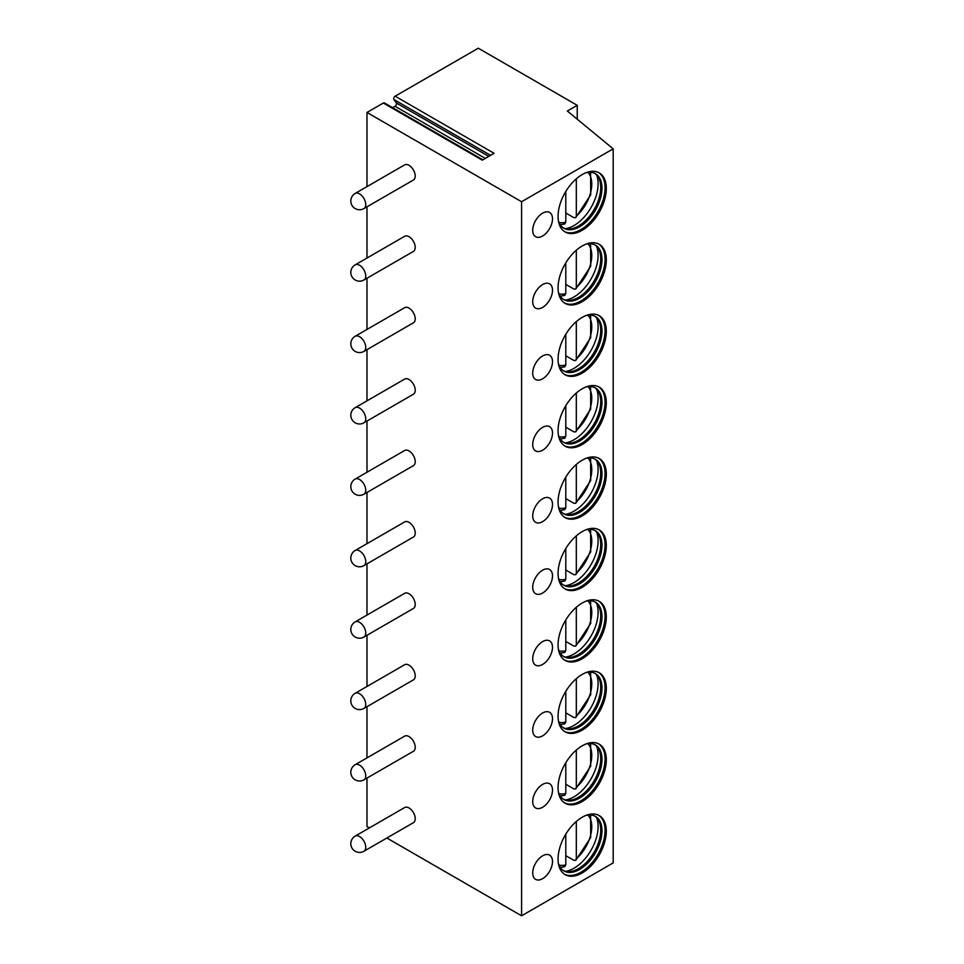 <?xml version="1.0" encoding="UTF-8"?>
<svg xmlns="http://www.w3.org/2000/svg" width="964" height="964" viewBox="0 0 964 964"><rect width="100%" height="100%" fill="white"/><g stroke="black" fill="none" stroke-linecap="round" stroke-linejoin="round"><path stroke-width="1.45" d="M577.243 105.329L567.338 111.041L613.188 148.842L521.584 201.729L366.983 112.463L383.323 103.028L482.265 160.157L494.11 153.312L395.168 96.195L478.289 48.2L577.243 105.329L577.243 119.199M383.323 103.028A2.097 1.217 -60 0 1 384.371 102.931L482.88 159.807M395.168 96.195A2.097 1.217 -60 0 0 393.878 99.509L396.312 102.955A2.097 1.217 -60 0 1 395.023 106.269L392.589 107.679M366.983 112.463L366.983 186.63M366.983 206.826L366.983 258.039M366.983 278.235L366.983 329.447M366.983 349.643L366.983 400.855M366.983 421.051L366.983 472.264M366.983 492.459L366.983 543.66M366.983 563.868L366.983 615.068M366.983 635.276L366.983 686.476M366.983 706.672L366.983 757.885M366.983 778.081L366.983 826.546L369.369 827.919M521.584 201.729L521.584 915.8L613.188 862.913L613.188 148.842M386.853 838.017L521.584 915.8M363.934 851.248L413.399 822.69A8.748 5.049 -120 0 0 415.219 818.689A8.748 5.049 -120 0 0 411.399 809.881A8.748 5.049 -120 0 0 404.663 807.543L355.186 836.101A8.748 8.748 0 0 0 350.812 843.681A8.748 8.748 0 0 0 363.934 851.248A8.748 5.049 -120 0 0 365.742 847.248A8.748 5.049 -120 0 0 361.922 838.451A8.748 5.049 -120 0 0 355.186 836.101M363.934 779.84L413.399 751.281A8.748 5.049 -120 0 0 415.219 747.281A8.748 5.049 -120 0 0 411.399 738.472A8.748 5.049 -120 0 0 404.663 736.135L355.186 764.693A8.748 8.748 0 0 0 350.812 772.272A8.748 8.748 0 0 0 363.934 779.84A8.748 5.049 -120 0 0 365.742 775.839A8.748 5.049 -120 0 0 361.922 767.043A8.748 5.049 -120 0 0 355.186 764.693M363.934 708.444L413.399 679.873A8.748 5.049 -120 0 0 415.219 675.872A8.748 5.049 -120 0 0 411.399 667.076A8.748 5.049 -120 0 0 404.663 664.726L355.186 693.285A8.748 8.748 0 0 0 350.812 700.864A8.748 8.748 0 0 0 363.934 708.444A8.748 5.049 -120 0 0 365.742 704.431A8.748 5.049 -120 0 0 361.922 695.634A8.748 5.049 -120 0 0 355.186 693.285M363.934 637.035L413.399 608.465A8.748 5.049 -120 0 0 415.219 604.464A8.748 5.049 -120 0 0 411.399 595.668A8.748 5.049 -120 0 0 404.663 593.318L355.186 621.876A8.748 8.748 0 0 0 350.812 629.456A8.748 8.748 0 0 0 363.934 637.035A8.748 5.049 -120 0 0 365.742 633.023A8.748 5.049 -120 0 0 361.922 624.226A8.748 5.049 -120 0 0 355.186 621.876M363.934 565.627L413.399 537.056A8.748 5.049 -120 0 0 415.219 533.056A8.748 5.049 -120 0 0 411.399 524.259A8.748 5.049 -120 0 0 404.663 521.91L355.186 550.48A8.748 8.748 0 0 0 350.812 558.048A8.748 8.748 0 0 0 363.934 565.627A8.748 5.049 -120 0 0 365.742 561.614A8.748 5.049 -120 0 0 361.922 552.818A8.748 5.049 -120 0 0 355.186 550.48M363.934 494.219L413.399 465.648A8.748 5.049 -120 0 0 415.219 461.648A8.748 5.049 -120 0 0 411.399 452.851A8.748 5.049 -120 0 0 404.663 450.501L355.186 479.072A8.748 8.748 0 0 0 350.812 486.639A8.748 8.748 0 0 0 363.934 494.219A8.748 5.049 -120 0 0 365.742 490.206A8.748 5.049 -120 0 0 361.922 481.41A8.748 5.049 -120 0 0 355.186 479.072M363.934 422.81L413.399 394.24A8.748 5.049 -120 0 0 415.219 390.239A8.748 5.049 -120 0 0 411.399 381.443A8.748 5.049 -120 0 0 404.663 379.093L355.186 407.664A8.748 8.748 0 0 0 350.812 415.231A8.748 8.748 0 0 0 363.934 422.81A8.748 5.049 -120 0 0 365.742 418.798A8.748 5.049 -120 0 0 361.922 410.001A8.748 5.049 -120 0 0 355.186 407.664M363.934 351.402L413.399 322.832A8.748 5.049 -120 0 0 415.219 318.831A8.748 5.049 -120 0 0 411.399 310.034A8.748 5.049 -120 0 0 404.663 307.685L355.186 336.255A8.748 8.748 0 0 0 350.812 343.823A8.748 8.748 0 0 0 363.934 351.402A8.748 5.049 -120 0 0 365.742 347.402A8.748 5.049 -120 0 0 361.922 338.593A8.748 5.049 -120 0 0 355.186 336.255M363.934 279.994L413.399 251.435A8.748 5.049 -120 0 0 415.219 247.423A8.748 5.049 -120 0 0 411.399 238.626A8.748 5.049 -120 0 0 404.663 236.276L355.186 264.847A8.748 8.748 0 0 0 350.812 272.414A8.748 8.748 0 0 0 363.934 279.994A8.748 5.049 -120 0 0 365.742 275.993A8.748 5.049 -120 0 0 361.922 267.185A8.748 5.049 -120 0 0 355.186 264.847M363.934 208.585L413.399 180.027A8.748 5.049 -120 0 0 415.219 176.014A8.748 5.049 -120 0 0 411.399 167.218A8.748 5.049 -120 0 0 404.663 164.868L355.186 193.439A8.748 8.748 0 0 0 350.812 201.006A8.748 8.748 0 0 0 363.934 208.585A8.748 5.049 -120 0 0 365.742 204.585A8.748 5.049 -120 0 0 361.922 195.776A8.748 5.049 -120 0 0 355.186 193.439M606.308 831.185A34.114 19.69 120 0 0 599.234 815.568A34.114 19.69 120 0 0 572.953 824.702A34.114 19.69 120 0 0 558.072 859.032A34.114 19.69 120 0 0 565.133 874.649A34.114 19.69 120 0 0 591.414 865.503A34.114 19.69 120 0 0 606.308 831.185M542.612 855.815A13.99 8.074 120 0 0 533.466 868.154A13.99 8.074 120 0 0 535.61 879.361A13.99 8.074 120 0 0 542.612 878.674A13.99 8.074 120 0 0 551.745 866.335A13.99 8.074 120 0 0 549.601 855.128A13.99 8.074 120 0 0 542.612 855.815M606.308 759.777A34.114 19.69 120 0 0 599.234 744.16A34.114 19.69 120 0 0 572.953 753.294A34.114 19.69 120 0 0 558.072 787.624A34.114 19.69 120 0 0 565.133 803.241A34.114 19.69 120 0 0 591.414 794.095A34.114 19.69 120 0 0 606.308 759.777M542.612 784.407A13.99 8.074 120 0 0 533.466 796.746A13.99 8.074 120 0 0 535.61 807.953A13.99 8.074 120 0 0 542.612 807.266A13.99 8.074 120 0 0 551.745 794.926A13.99 8.074 120 0 0 549.601 783.72A13.99 8.074 120 0 0 542.612 784.407M606.308 688.368A34.114 19.69 120 0 0 599.234 672.751A34.114 19.69 120 0 0 572.953 681.885A34.114 19.69 120 0 0 558.072 716.216A34.114 19.69 120 0 0 565.133 731.833A34.114 19.69 120 0 0 591.414 722.687A34.114 19.69 120 0 0 606.308 688.368M542.612 712.999A13.99 8.074 120 0 0 533.466 725.338A13.99 8.074 120 0 0 535.61 736.544A13.99 8.074 120 0 0 542.612 735.857A13.99 8.074 120 0 0 551.745 723.518A13.99 8.074 120 0 0 549.601 712.312A13.99 8.074 120 0 0 542.612 712.999M606.308 616.96A34.114 19.69 120 0 0 599.234 601.343A34.114 19.69 120 0 0 572.953 610.489A34.114 19.69 120 0 0 558.072 644.808A34.114 19.69 120 0 0 565.133 660.424A34.114 19.69 120 0 0 591.414 651.29A34.114 19.69 120 0 0 606.308 616.96M542.612 641.59A13.99 8.074 120 0 0 533.466 653.929A13.99 8.074 120 0 0 535.61 665.136A13.99 8.074 120 0 0 542.612 664.449A13.99 8.074 120 0 0 551.745 652.11A13.99 8.074 120 0 0 549.601 640.903A13.99 8.074 120 0 0 542.612 641.59M606.308 545.552A34.114 19.69 120 0 0 599.234 529.935A34.114 19.69 120 0 0 572.953 539.081A34.114 19.69 120 0 0 558.072 573.399A34.114 19.69 120 0 0 565.133 589.016A34.114 19.69 120 0 0 591.414 579.882A34.114 19.69 120 0 0 606.308 545.552M542.612 570.182A13.99 8.074 120 0 0 533.466 582.521A13.99 8.074 120 0 0 535.61 593.728A13.99 8.074 120 0 0 542.612 593.041A13.99 8.074 120 0 0 551.745 580.702A13.99 8.074 120 0 0 549.601 569.495A13.99 8.074 120 0 0 542.612 570.182M606.308 474.143A34.114 19.69 120 0 0 599.234 458.527A34.114 19.69 120 0 0 572.953 467.673A34.114 19.69 120 0 0 558.072 501.991A34.114 19.69 120 0 0 565.133 517.608A34.114 19.69 120 0 0 591.414 508.474A34.114 19.69 120 0 0 606.308 474.143M542.612 498.786A13.99 8.074 120 0 0 533.466 511.113A13.99 8.074 120 0 0 535.61 522.319A13.99 8.074 120 0 0 542.612 521.632A13.99 8.074 120 0 0 551.745 509.305A13.99 8.074 120 0 0 549.601 498.087A13.99 8.074 120 0 0 542.612 498.786M606.308 402.735A34.114 19.69 120 0 0 599.234 387.118A34.114 19.69 120 0 0 572.953 396.264A34.114 19.69 120 0 0 558.072 430.583A34.114 19.69 120 0 0 565.133 446.199A34.114 19.69 120 0 0 591.414 437.066A34.114 19.69 120 0 0 606.308 402.735M542.612 427.377A13.99 8.074 120 0 0 533.466 439.704A13.99 8.074 120 0 0 535.61 450.911A13.99 8.074 120 0 0 542.612 450.224A13.99 8.074 120 0 0 551.745 437.897A13.99 8.074 120 0 0 549.601 426.678A13.99 8.074 120 0 0 542.612 427.377M606.308 331.327A34.114 19.69 120 0 0 599.234 315.71A34.114 19.69 120 0 0 572.953 324.856A34.114 19.69 120 0 0 558.072 359.174A34.114 19.69 120 0 0 565.133 374.791A34.114 19.69 120 0 0 591.414 365.657A34.114 19.69 120 0 0 606.308 331.327M542.612 355.969A13.99 8.074 120 0 0 533.466 368.296A13.99 8.074 120 0 0 535.61 379.503A13.99 8.074 120 0 0 542.612 378.816A13.99 8.074 120 0 0 551.745 366.489A13.99 8.074 120 0 0 549.601 355.27A13.99 8.074 120 0 0 542.612 355.969M606.308 259.918A34.114 19.69 120 0 0 599.234 244.314A34.114 19.69 120 0 0 572.953 253.448A34.114 19.69 120 0 0 558.072 287.766A34.114 19.69 120 0 0 565.133 303.383A34.114 19.69 120 0 0 591.414 294.249A34.114 19.69 120 0 0 606.308 259.918M542.612 284.561A13.99 8.074 120 0 0 533.466 296.888A13.99 8.074 120 0 0 535.61 308.106A13.99 8.074 120 0 0 542.612 307.408A13.99 8.074 120 0 0 551.745 295.08A13.99 8.074 120 0 0 549.601 283.862A13.99 8.074 120 0 0 542.612 284.561M606.308 188.51A34.114 19.69 120 0 0 599.234 172.905A34.114 19.69 120 0 0 572.953 182.039A34.114 19.69 120 0 0 558.072 216.358A34.114 19.69 120 0 0 565.133 231.975A34.114 19.69 120 0 0 591.414 222.841A34.114 19.69 120 0 0 606.308 188.51M542.612 213.152A13.99 8.074 120 0 0 533.466 225.48A13.99 8.074 120 0 0 535.61 236.698A13.99 8.074 120 0 0 542.612 235.999A13.99 8.074 120 0 0 551.745 223.672A13.99 8.074 120 0 0 549.601 212.454A13.99 8.074 120 0 0 542.612 213.152M564.518 874.264A34.114 19.69 -60 0 0 590.583 864.359A34.114 19.69 -60 0 0 605.067 830.474A34.114 19.69 120 0 0 598.608 815.231M586.112 815.363A31.487 18.171 120 0 1 595.451 816.412A31.487 18.171 120 0 1 601.97 830.823A31.487 18.171 -60 0 1 588.233 862.515A31.487 18.171 -60 0 1 563.964 870.95A31.487 18.171 -60 0 1 558.385 863.383M563.362 870.564A31.487 18.171 -60 0 0 568.037 871.697A31.487 18.171 -60 0 0 600.741 830.112A31.487 18.171 120 0 0 598.138 819.557A31.487 18.171 120 0 0 594.824 816.074M596.571 817.544A34.114 19.69 120 0 1 598.114 826.449A34.114 19.69 -60 0 1 565.507 871.348M576.315 821.485L576.315 858.779L575.737 860.334L573.833 860.298L565.796 855.658M560.301 867.467L564.796 866.636L565.796 864.853L565.796 834.137M564.518 802.855A34.114 19.69 -60 0 0 590.583 792.95A34.114 19.69 -60 0 0 605.067 759.066A34.114 19.69 120 0 0 598.608 743.822M586.112 743.955A31.487 18.171 120 0 1 595.451 745.003A31.487 18.171 120 0 1 601.97 759.415A31.487 18.171 -60 0 1 588.233 791.107A31.487 18.171 -60 0 1 563.964 799.542A31.487 18.171 -60 0 1 558.385 791.974M563.362 799.156A31.487 18.171 -60 0 0 568.037 800.289A31.487 18.171 -60 0 0 600.741 758.704A31.487 18.171 120 0 0 598.138 748.148A31.487 18.171 120 0 0 594.824 744.666M596.571 746.136A34.114 19.69 120 0 1 598.114 755.053A34.114 19.69 -60 0 1 565.507 799.939M576.315 750.076L576.315 787.371L575.737 788.926L573.833 788.889L565.796 784.25M560.301 796.059L564.796 795.24L565.796 793.444L565.796 762.729M564.518 731.459A34.114 19.69 -60 0 0 590.583 721.554A34.114 19.69 -60 0 0 605.067 687.657A34.114 19.69 120 0 0 598.608 672.414M586.112 672.547A31.487 18.171 120 0 1 595.451 673.595A31.487 18.171 120 0 1 601.97 688.007A31.487 18.171 -60 0 1 588.233 719.698A31.487 18.171 -60 0 1 563.964 728.133A31.487 18.171 -60 0 1 558.385 720.566M563.362 727.748A31.487 18.171 -60 0 0 568.037 728.88A31.487 18.171 -60 0 0 600.741 687.296A31.487 18.171 120 0 0 598.138 676.74A31.487 18.171 120 0 0 594.824 673.258M596.571 674.728A34.114 19.69 120 0 1 598.114 683.645A34.114 19.69 -60 0 1 565.507 728.531M576.315 678.668L576.315 715.975L575.737 717.517L573.833 717.481L565.796 712.842M560.301 724.651L564.796 723.831L565.796 722.036L565.796 691.321M564.518 660.051A34.114 19.69 -60 0 0 590.583 650.146A34.114 19.69 -60 0 0 605.067 616.249A34.114 19.69 120 0 0 598.608 601.006M586.112 601.138A31.487 18.171 120 0 1 595.451 602.187A31.487 18.171 120 0 1 601.97 616.599A31.487 18.171 -60 0 1 588.233 648.29A31.487 18.171 -60 0 1 563.964 656.725A31.487 18.171 -60 0 1 558.385 649.158M563.362 656.339A31.487 18.171 -60 0 0 568.037 657.472A31.487 18.171 -60 0 0 600.741 615.888A31.487 18.171 120 0 0 598.138 605.332A31.487 18.171 120 0 0 594.824 601.849M596.571 603.319A34.114 19.69 120 0 1 598.114 612.236A34.114 19.69 -60 0 1 565.507 657.123M576.315 607.272L576.315 644.567L575.737 646.109L573.833 646.073L565.796 641.434M560.301 653.243L564.796 652.423L565.796 650.628L565.796 619.912M564.518 588.643A34.114 19.69 -60 0 0 590.583 578.737A34.114 19.69 -60 0 0 605.067 544.841A34.114 19.69 120 0 0 598.608 529.598M586.112 529.73A31.487 18.171 120 0 1 595.451 530.778A31.487 18.171 120 0 1 601.97 545.19A31.487 18.171 -60 0 1 588.233 576.882A31.487 18.171 -60 0 1 563.964 585.317A31.487 18.171 -60 0 1 558.385 577.749M563.362 584.931A31.487 18.171 -60 0 0 568.037 586.064A31.487 18.171 -60 0 0 600.741 544.479A31.487 18.171 120 0 0 598.138 533.923A31.487 18.171 120 0 0 594.824 530.441M596.571 531.911A34.114 19.69 120 0 1 598.114 540.828A34.114 19.69 -60 0 1 565.507 585.714M576.315 535.864L576.315 573.158L575.737 574.701L573.833 574.664L565.796 570.025M560.301 581.834L564.796 581.015L565.796 579.219L565.796 548.504M564.518 517.234A34.114 19.69 -60 0 0 590.583 507.329A34.114 19.69 -60 0 0 605.067 473.432A34.114 19.69 120 0 0 598.608 458.189M586.112 458.322A31.487 18.171 120 0 1 595.451 459.37A31.487 18.171 120 0 1 601.97 473.782A31.487 18.171 -60 0 1 588.233 505.473A31.487 18.171 -60 0 1 563.964 513.908A31.487 18.171 -60 0 1 558.385 506.341M563.362 513.535A31.487 18.171 -60 0 0 568.037 514.656A31.487 18.171 -60 0 0 600.741 473.071A31.487 18.171 120 0 0 598.138 462.515A31.487 18.171 120 0 0 594.824 459.045M596.571 460.503A34.114 19.69 120 0 1 598.114 469.42A34.114 19.69 -60 0 1 565.507 514.306M576.315 464.455L576.315 501.75L575.737 503.292L573.833 503.256L565.796 498.617M560.301 510.426L564.796 509.607L565.796 507.811L565.796 477.096M564.518 445.826A34.114 19.69 -60 0 0 590.583 435.921A34.114 19.69 -60 0 0 605.067 402.024A34.114 19.69 120 0 0 598.608 386.781M586.112 386.913A31.487 18.171 120 0 1 595.451 387.962A31.487 18.171 120 0 1 601.97 402.386A31.487 18.171 -60 0 1 588.233 434.065A31.487 18.171 -60 0 1 563.964 442.5A31.487 18.171 -60 0 1 558.385 434.933M563.362 442.127A31.487 18.171 -60 0 0 568.037 443.247A31.487 18.171 -60 0 0 600.741 401.663A31.487 18.171 120 0 0 598.138 391.107A31.487 18.171 120 0 0 594.824 387.636M596.571 389.094A34.114 19.69 120 0 1 598.114 398.012A34.114 19.69 -60 0 1 565.507 442.898M576.315 393.047L576.315 430.342L575.737 431.884L573.833 431.848L565.796 427.209M560.301 439.018L564.796 438.198L565.796 436.403L565.796 405.687M564.518 374.418A34.114 19.69 -60 0 0 590.583 364.513A34.114 19.69 -60 0 0 605.067 330.616A34.114 19.69 120 0 0 598.608 315.373M586.112 315.505A31.487 18.171 120 0 1 595.451 316.566A31.487 18.171 120 0 1 601.97 330.977A31.487 18.171 -60 0 1 588.233 362.657A31.487 18.171 -60 0 1 563.964 371.092A31.487 18.171 -60 0 1 558.385 363.524M563.362 370.718A31.487 18.171 -60 0 0 568.037 371.839A31.487 18.171 -60 0 0 600.741 330.254A31.487 18.171 120 0 0 598.138 319.699A31.487 18.171 120 0 0 594.824 316.228M596.571 317.686A34.114 19.69 120 0 1 598.114 326.603A34.114 19.69 -60 0 1 565.507 371.489M576.315 321.639L576.315 358.933L575.737 360.476L573.833 360.44L565.796 355.8M560.301 367.609L564.796 366.79L565.796 365.007L565.796 334.279M564.518 303.009A34.114 19.69 -60 0 0 590.583 293.104A34.114 19.69 -60 0 0 605.067 259.208A34.114 19.69 120 0 0 598.608 243.976M586.112 244.097A31.487 18.171 120 0 1 595.451 245.157A31.487 18.171 120 0 1 601.97 259.569A31.487 18.171 -60 0 1 588.233 291.248A31.487 18.171 -60 0 1 563.964 299.683A31.487 18.171 -60 0 1 558.385 292.116M563.362 299.31A31.487 18.171 -60 0 0 568.037 300.431A31.487 18.171 -60 0 0 600.741 258.846A31.487 18.171 120 0 0 598.138 248.29A31.487 18.171 120 0 0 594.824 244.82M596.571 246.278A34.114 19.69 120 0 1 598.114 255.195A34.114 19.69 -60 0 1 565.507 300.081M576.315 250.23L576.315 287.525L575.737 289.079L573.833 289.043L565.796 284.392M560.301 296.201L564.796 295.382L565.796 293.598L565.796 262.871M564.518 231.601A34.114 19.69 -60 0 0 590.583 221.696A34.114 19.69 -60 0 0 605.067 187.799A34.114 19.69 120 0 0 598.608 172.568M586.112 172.689A31.487 18.171 120 0 1 595.451 173.749A31.487 18.171 120 0 1 601.97 188.161A31.487 18.171 -60 0 1 588.233 219.84A31.487 18.171 -60 0 1 563.964 228.275A31.487 18.171 -60 0 1 558.385 220.72M563.362 227.902A31.487 18.171 -60 0 0 568.037 229.034A31.487 18.171 -60 0 0 600.741 187.438A31.487 18.171 120 0 0 598.138 176.894A31.487 18.171 120 0 0 594.824 173.412M596.571 174.87A34.114 19.69 120 0 1 598.114 183.787A34.114 19.69 -60 0 1 565.507 228.673M576.315 178.822L576.315 216.117L575.737 217.671L573.833 217.635L565.796 212.984M560.301 224.793L564.796 223.973L565.796 222.19L565.796 191.462M395.023 106.269L485.314 158.397M396.312 102.955L488.82 156.373M393.878 99.509L490.604 155.349M559.012 865.094A29.294 16.918 120 0 0 565.796 864.853M576.315 858.779A29.294 16.918 120 0 0 587.907 815.05M559.012 793.685A29.294 16.918 120 0 0 565.796 793.444M576.315 787.371A29.294 16.918 120 0 0 587.907 743.642M559.012 722.289A29.294 16.918 120 0 0 565.796 722.036M576.315 715.975A29.294 16.918 120 0 0 587.907 672.233M559.012 650.881A29.294 16.918 120 0 0 565.796 650.628M576.315 644.567A29.294 16.918 120 0 0 587.907 600.825M559.012 579.472A29.294 16.918 120 0 0 565.796 579.219M576.315 573.158A29.294 16.918 120 0 0 587.907 529.417M559.012 508.064A29.294 16.918 120 0 0 565.796 507.811M576.315 501.75A29.294 16.918 120 0 0 587.907 458.008M559.012 436.656A29.294 16.918 120 0 0 565.796 436.403M576.315 430.342A29.294 16.918 120 0 0 587.907 386.6M559.012 365.248A29.294 16.918 120 0 0 565.796 365.007M576.315 358.933A29.294 16.918 120 0 0 587.907 315.192M559.012 293.839A29.294 16.918 120 0 0 565.796 293.598M576.315 287.525A29.294 16.918 120 0 0 587.907 243.784M559.012 222.431A29.294 16.918 120 0 0 565.796 222.19M576.315 216.117A29.294 16.918 120 0 0 587.907 172.375M575.737 860.334L590.703 837.547L590.607 814.966M575.737 788.926L590.703 766.139L590.607 743.557M575.737 717.517L590.703 694.731L590.607 672.161M575.737 646.109L590.703 623.322L590.607 600.753M575.737 574.701L590.703 551.914L590.607 529.344M575.737 503.292L590.703 480.506L590.607 457.936M575.737 431.884L590.703 409.098L590.607 386.528M575.737 360.488L590.703 337.689L590.607 315.12M575.737 289.079L590.703 266.281L590.607 243.711M575.737 217.671L590.703 194.873L590.607 172.303"/></g></svg>
